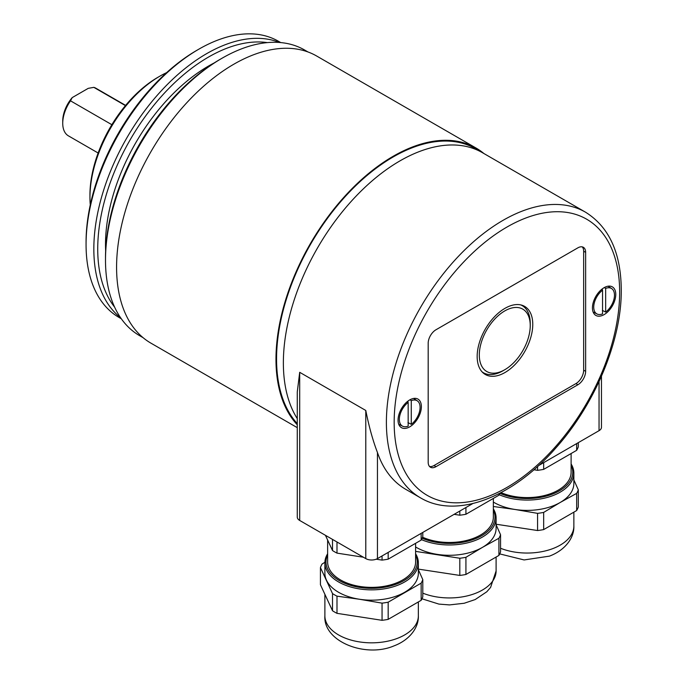 <?xml version="1.0" encoding="UTF-8"?>
<svg xmlns="http://www.w3.org/2000/svg" width="684" height="684" viewBox="0 0 684 684"><rect width="100%" height="100%" fill="white"/><g stroke="black" fill="none" stroke-linecap="round" stroke-linejoin="round"><path stroke-width="1.03" d="M89.946 197.343L89.946 195.102A96.213 55.549 -60 0 1 157.987 77.258L159.928 76.138A98.966 57.14 120 0 0 89.946 197.343A98.966 57.14 120 0 0 90.271 204.884M166.614 72.641A98.966 57.14 120 0 0 159.928 76.138M86.064 244.479L86.064 242.239A156.696 90.468 -60 0 1 196.864 50.325L198.805 49.197A159.449 92.058 120 0 0 86.064 244.479A159.449 92.058 120 0 0 119.084 317.47L121.29 318.744M280.739 42.579L278.525 41.305A159.449 92.058 120 0 0 198.805 49.197M120.572 317.701A159.449 92.058 -60 0 1 93.836 248.967A159.449 92.058 -60 0 1 159.184 93.118A159.449 92.058 -60 0 1 279.474 42.476M267.316 42.605A156.696 90.468 120 0 0 154.849 104.062A156.696 90.468 120 0 0 97.727 248.967A156.696 90.468 120 0 0 114.604 307.107M214.203 62.937A145.701 84.123 120 0 0 105.498 244.479A145.701 84.123 120 0 0 105.652 250.942M105.498 260.194L105.498 257.945A162.194 93.64 -60 0 1 220.188 59.303L222.129 58.183A164.947 95.23 120 0 0 105.498 260.194A164.947 95.23 120 0 0 139.664 335.699L143.067 337.665M308.005 51.975L304.602 50.009A164.947 95.23 120 0 0 222.129 58.183M111.86 124.702L70.512 100.83L72.213 97.598A24.744 14.287 -60 0 0 62.731 121.025L62.731 123.274A27.488 15.869 120 0 0 68.426 135.859L98.137 153.011M70.512 100.83A27.488 15.869 120 0 0 62.731 123.274M72.213 97.598L88.245 88.347L93.836 87.355L125.446 105.61M125.625 105.396L95.922 88.245A27.488 15.869 120 0 0 93.836 87.355M297.275 427.654L150.916 343.146A165.767 95.709 -60 0 1 125.505 210.313A165.767 95.709 -60 0 1 233.8 64.236A165.767 95.709 -60 0 1 316.675 56.028L476.073 148.052A165.767 95.709 -60 0 1 483.921 153.541M297.275 424.79A165.767 95.709 -60 0 1 289.178 289.264A165.767 95.709 -60 0 1 393.197 156.268A165.767 95.709 -60 0 1 476.073 148.052M283.364 362.879A164.947 95.23 -60 0 1 355.364 196.889A164.947 95.23 -60 0 1 482.468 152.694A164.947 95.23 -60 0 0 403.38 158.97A164.947 95.23 -60 0 0 297.275 418.634A164.947 95.23 -60 0 1 283.364 362.879M365.786 410.468C368.958 426.457 372.848 440.479 377.448 452.517L377.448 558.606A8.251 4.762 180 0 1 365.786 558.606L299.695 520.456A8.251 4.762 180 0 1 297.275 517.087L297.275 391.906L299.695 372.31L365.786 410.468L365.786 558.606M420.549 497.866A164.947 95.23 -60 0 1 386.392 422.361A164.947 95.23 -60 0 1 458.391 256.372A164.947 95.23 -60 0 1 585.495 212.177C609.059 226.908 620.986 252.832 621.269 289.93C621.705 340.435 595.046 404.381 555.511 448.336C512.615 497.413 456.544 519.361 420.549 497.866L405.774 489.342A164.947 95.23 -60 0 1 377.448 452.517M421.378 406.647A16.493 9.525 -60 0 1 414.179 423.251A16.493 9.525 -60 0 1 401.465 427.671A16.493 9.525 -60 0 1 398.054 420.113A16.493 9.525 -60 0 1 405.253 403.517A16.493 9.525 -60 0 1 417.967 399.097A16.493 9.525 -60 0 1 421.378 406.647M615.771 294.419A16.493 9.525 -60 0 1 608.563 311.023A16.493 9.525 -60 0 1 595.858 315.435A16.493 9.525 -60 0 1 592.438 307.886A16.493 9.525 -60 0 1 599.637 291.29A16.493 9.525 -60 0 1 612.351 286.87A16.493 9.525 -60 0 1 615.771 294.419M504.963 308.339A39.313 22.7 -60 0 1 524.38 306.252A39.313 22.7 -60 0 1 530.716 337.674A39.313 22.7 -60 0 1 504.963 372.532A39.313 22.7 -60 0 1 485.067 374.336A39.313 22.7 -60 0 1 479.347 342.761A39.313 22.7 -60 0 1 504.963 308.339M522.208 305.303A39.21 22.64 -60 0 1 523.448 306.441M601.467 376.209L601.467 427.303A8.251 4.762 180 0 1 599.047 430.672L538.582 465.582M484.768 373.438A39.21 22.64 -60 0 1 483.161 372.934M582.221 246.873A10.944 6.318 -60 0 1 583.657 251.233L583.657 370.198A10.944 6.318 -60 0 1 575.919 383.604L434.015 465.53A10.944 6.318 -60 0 1 429.518 466.462M435.956 329.773L577.86 247.847A10.995 6.353 -60 0 1 583.29 247.266A10.995 6.353 -60 0 1 585.641 252.336L585.641 371.301A10.995 6.353 -60 0 1 577.86 384.767L435.956 466.693A10.995 6.353 -60 0 1 430.39 467.198A10.995 6.353 -60 0 1 428.184 462.204L428.184 343.24A10.995 6.353 -60 0 1 435.956 329.773M472.789 503.561L377.448 558.606M493.352 502.065A46.734 26.984 0 0 0 515.035 509.477L537.564 513.359L537.564 530.528L496.105 524.226M493.352 506.493L515.035 509.477A46.734 26.984 0 0 0 560.17 502.492L576.663 493.369A52.232 30.156 0 0 0 578.305 489.838L578.305 507.006A52.232 30.156 180 0 1 576.663 510.538L543.677 529.587A52.232 30.156 180 0 1 537.564 530.528M537.564 513.359A52.232 30.156 0 0 0 543.677 512.41L560.17 502.492A46.734 26.984 0 0 0 573.859 483.417L573.859 473.089A46.734 26.984 0 0 0 572.269 466.112A46.734 26.984 0 0 0 571.114 463.974M578.305 489.838L573.859 479.894M537.564 466.505L537.564 470.318L533.896 469.754M578.305 442.642L578.305 446.797A52.232 30.156 180 0 1 576.663 450.329L543.677 469.369A52.232 30.156 180 0 1 537.564 470.318M576.663 443.591L576.663 450.329M543.677 462.641L543.677 469.369M500.996 492.617A43.981 25.393 0 0 0 546.943 494.865A43.981 25.393 0 0 0 571.114 472.191L571.114 453.535M499.884 493.335A45.631 26.343 0 0 0 552.757 493.993A45.631 26.343 0 0 0 571.208 465.376A45.631 26.343 0 0 0 571.114 465.171M499.192 494.72A46.734 26.984 0 0 0 548.081 497.208A46.734 26.984 0 0 0 573.859 473.089M576.663 493.369L576.663 510.538M543.677 512.41L543.677 529.587M415.598 551.381L459.81 558.247A52.232 30.156 0 0 0 465.924 557.306L482.417 547.388A46.734 26.984 0 0 0 496.105 528.304L496.105 517.985A46.734 26.984 0 0 0 493.352 508.862M415.598 546.961A46.734 26.984 0 0 0 437.273 554.373A46.734 26.984 0 0 0 482.417 547.388L498.91 538.257A52.232 30.156 0 0 0 500.551 534.726L496.105 524.782M459.81 511.059L459.81 515.206L454.142 514.334M465.924 507.528L465.924 514.265A52.232 30.156 180 0 1 459.81 515.206M498.91 493.703L498.91 495.216L465.924 514.265M499.961 493.164A52.232 30.156 180 0 1 498.91 495.216M422.558 537.214A43.981 25.393 0 0 0 437.991 541.617A43.981 25.393 0 0 0 493.352 517.087L493.352 498.422M422.131 538.222A45.631 26.343 0 0 0 437.563 542.532A45.631 26.343 0 0 0 481.767 535.64A45.631 26.343 0 0 0 493.352 510.067M421.438 539.616A46.734 26.984 0 0 0 437.273 544.045A46.734 26.984 0 0 0 496.105 517.985M498.91 538.257L498.91 555.425L465.924 574.474A52.232 30.156 180 0 1 459.81 575.424L418.351 569.114M465.924 557.306L465.924 574.474M459.81 558.247L459.81 575.424M500.551 534.726L500.551 551.894A52.232 30.156 180 0 1 498.91 555.425M324.891 562.291L322.078 564.035A52.232 30.156 0 0 0 320.437 567.566L332.509 593.584A52.232 30.156 0 0 0 336.99 596.166L359.519 599.261A46.734 26.984 0 0 0 404.663 592.276A46.734 26.984 0 0 0 418.351 573.201L418.351 562.872A46.734 26.984 0 0 0 416.761 555.895A46.734 26.984 0 0 0 415.598 553.758M327.627 553.758A46.734 26.984 0 0 0 324.883 562.872L324.883 573.201A46.734 26.984 0 0 0 326.473 580.186A46.734 26.984 0 0 0 359.519 599.261L382.057 603.143A52.232 30.156 0 0 0 388.17 602.194L421.156 583.144A52.232 30.156 0 0 0 422.798 579.622L418.351 569.678M382.057 603.143L382.057 620.311L336.99 613.343A52.232 30.156 180 0 1 332.509 610.752L320.437 584.734L320.437 567.566M422.798 579.622L422.798 596.79A52.232 30.156 180 0 1 421.156 600.321L388.17 619.362A52.232 30.156 180 0 1 382.057 620.311M332.509 593.584L332.509 610.752M336.99 596.166L336.99 613.343M332.509 539.402L332.509 550.543L325.447 535.324M336.99 541.985L336.99 553.125A52.232 30.156 180 0 1 332.509 550.543M382.057 555.947L382.057 560.102L376.209 559.196M363.358 557.212L336.99 553.125M422.798 532.426L422.798 536.581A52.232 30.156 180 0 1 421.156 540.112L388.17 559.153A52.232 30.156 180 0 1 382.057 560.102M421.156 533.375L421.156 540.112M388.17 552.424L388.17 559.153M327.627 540.027L327.627 561.974A43.981 25.393 0 0 0 329.132 568.549A43.981 25.393 0 0 0 377.354 587.154A43.981 25.393 0 0 0 415.598 561.974L415.598 543.318M327.627 554.955A45.631 26.343 0 0 0 327.533 568.797A45.631 26.343 0 0 0 383.425 587.428A45.631 26.343 0 0 0 415.692 555.16A45.631 26.343 0 0 0 415.598 554.955M324.883 562.872A46.734 26.984 0 0 0 326.473 569.857A46.734 26.984 0 0 0 377.713 589.625A46.734 26.984 0 0 0 418.351 562.872M421.156 583.144L421.156 600.321M388.17 602.194L388.17 619.362M602.553 290.213L602.553 313.888A14.663 8.464 -60 0 1 597.004 313.982A14.663 8.464 -60 0 1 594.208 303.311A14.663 8.464 -60 0 1 602.553 290.213L601.484 289.546M604.305 287.571L605.656 288.417L605.656 312.092L602.356 310.356M605.656 288.417A14.663 8.464 -60 0 1 611.658 288.588A14.663 8.464 -60 0 1 613.907 299.412A14.663 8.464 -60 0 1 605.656 312.092M602.356 290.093L602.356 288.853M408.16 402.44L408.16 426.115A14.663 8.464 -60 0 1 402.611 426.209A14.663 8.464 -60 0 1 399.815 415.539A14.663 8.464 -60 0 1 408.16 402.44L407.091 401.773M409.921 399.798L411.272 400.644L411.272 424.319L407.963 422.584M411.272 400.644A14.663 8.464 -60 0 1 417.274 400.824A14.663 8.464 -60 0 1 419.514 411.64A14.663 8.464 -60 0 1 411.272 424.319M407.963 402.32L407.963 401.081M499.517 372.13A36.013 20.794 120 0 0 504.775 369.728A36.013 20.794 120 0 0 530.237 325.618A36.013 20.794 120 0 0 510.025 308.518A36.013 20.794 120 0 0 479.852 348.643A36.013 20.794 120 0 0 499.517 372.13M482.058 371.848A38.766 22.375 120 0 0 497.174 373.43A38.766 22.375 120 0 0 502.826 370.848L504.775 369.728M530.237 325.618L530.237 323.378A38.766 22.375 120 0 0 520.712 304.893M297.275 423.618A164.947 95.23 -60 0 1 290.691 286.553A164.947 95.23 -60 0 1 396.575 155.046A164.947 95.23 -60 0 1 475.662 148.77L585.495 212.177M299.695 372.31L299.695 520.456M599.047 430.672L599.047 381.569M583.657 251.233L585.641 252.336M583.657 370.198L585.641 371.301M575.919 383.604L577.86 384.767M434.015 465.53L435.956 466.693M619.653 292.179A159.449 92.058 120 0 0 506.912 227.079A159.449 92.058 120 0 0 394.164 422.361A159.449 92.058 120 0 0 506.912 487.453A159.449 92.058 120 0 0 619.653 292.179M500.551 548.26A46.734 26.984 0 0 0 552.578 548.696A46.734 26.984 0 0 0 573.859 526.064C574.38 537.205 565.754 550.03 549.389 556.152L524.115 559.948L499.722 553.895M422.798 593.148A46.734 26.984 0 0 0 437.273 597.021A46.734 26.984 0 0 0 496.105 570.952L496.105 557.169M397.071 638.48A46.734 26.984 0 0 0 418.351 615.848C418.864 626.989 410.246 639.814 393.873 645.935C365.179 658.128 323.002 641.421 324.883 615.848A46.734 26.984 0 0 0 326.473 622.833A46.734 26.984 0 0 0 397.071 638.48M573.859 526.064L573.859 512.273M421.968 598.791L438.923 604.1L449.474 604.913L464.188 603.262L475.2 599.552L486.803 591.763L490.59 587.419L496.105 570.952M418.351 615.848L418.351 602.057M324.883 615.848L324.883 594.678M597.004 313.982L593.114 311.998M611.658 288.588L607.999 286.211M402.611 426.209L398.721 424.234M417.274 400.824L413.615 398.439"/></g></svg>
